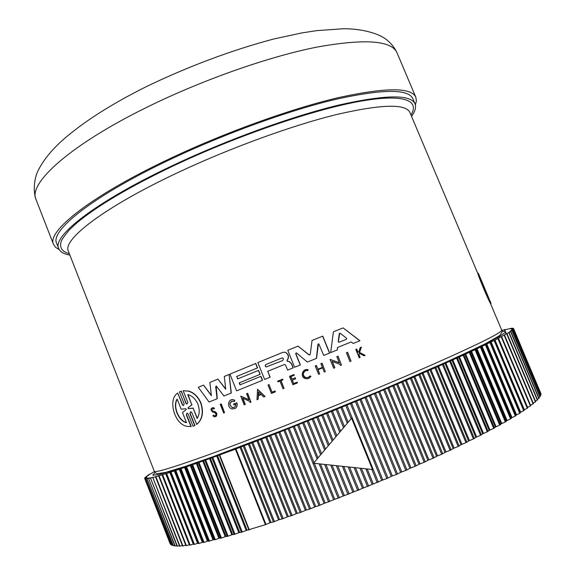 <?xml version="1.0" encoding="UTF-8"?>
<svg xmlns="http://www.w3.org/2000/svg" width="575" height="575" viewBox="0 0 575 575"><rect width="100%" height="100%" fill="white"/><g stroke="black" fill="none" stroke-linecap="round" stroke-linejoin="round"><path stroke-width="0.86" d="M59.196 249.593L55.595 247.358L53.518 244.404C46.482 231.682 90.153 196.255 169.532 158.801C224.832 132.581 290.303 108.991 337.59 97.822C385.372 87.321 411.448 87.141 415.833 97.283L416.393 100.848L415.38 104.959M490.396 303.305L490.41 303.334C489.188 302.026 477.954 275.403 477.897 273.671L477.911 273.7M346.387 352.755L347.573 352.267L351.037 361.136L349.988 361.56L346.387 352.755L347.573 352.267M272.234 392.121L275.173 390.942L275.332 391.848L275.001 391.022L272.061 392.2L269.028 384.653L272.061 392.2M275.332 391.848L271.422 393.422L268.051 385.049L269.201 384.582M277.632 381.175L282.677 379.126L282.957 379.831L280.902 380.672L284 388.355L283.022 388.75L279.932 381.067L277.912 381.879L277.632 381.175L282.505 379.198L282.792 379.902M281.074 380.6L284 388.355M305.426 370.817C302.493 373.261 302.623 375.533 305.821 377.61L308.401 377.459M310.974 376.352L309.997 375.971L310.974 376.352L308.818 378.307M305.066 369.955L308.15 369.682L307.747 370.659C303.37 369.315 301.185 376.467 305.663 377.682L308.128 377.581L309.997 375.971M359.296 353.33L358.929 354.444L360.137 357.398L359.21 357.794L355.781 349.435L356.579 349.104L357.902 352.331L358.757 351.986L360.209 347.631L361.222 347.214L359.461 352.489L365.111 355.372L364.076 355.803L359.202 353.28L358.929 354.444M355.781 349.435L356.716 349.047L358.038 352.274L358.757 351.979M360.209 347.631L361.359 347.156L359.598 352.432L365.111 355.372M292.33 380.154L293.703 383.561L297.138 382.174L297.433 382.921L292.934 384.747L289.541 376.345L293.875 374.584L294.163 375.295L290.734 376.69L291.748 379.191L295.176 377.804L295.593 378.832L292.165 380.219L293.703 383.561M289.541 376.345L294.041 374.519L294.163 375.295M290.9 376.618L291.906 379.119L295.342 377.732L295.593 378.832M315.201 365.937L316.379 365.448L317.903 369.193L322.381 367.375L320.864 363.637L321.899 363.213L325.313 371.622L324.278 372.039L322.589 367.878L317.953 369.761L319.643 373.923L318.615 374.339L315.201 365.937L316.228 365.52L317.903 369.193M320.864 363.637L322.043 363.148L325.313 371.622M318.104 369.696L319.643 373.923M332.307 361.474L334.851 367.727L333.665 368.223L330.072 359.389L339.343 362.854L336.813 356.651L337.856 356.227L341.457 365.046L340.414 365.47L339.947 364.32L332.106 361.395L334.715 367.799M330.072 359.389L339.286 362.71M336.813 356.651L337.992 356.162L341.457 365.046M351.232 341.931L337.618 347.451L337.302 349.931L330.668 352.626L333.392 331.825L343.138 327.901L359.821 340.795L353.208 343.476L351.232 341.931L337.475 347.508L337.302 349.931M343.138 327.901L359.957 340.738L353.208 343.476M285.509 352.245L287.737 354.186L288.521 356.112L288.212 358.613L287.162 360.302L287.507 361.28L289.283 361.51L291.568 363.673L293.243 367.82L287.608 370.113L293.077 367.892L291.41 363.738L289.117 361.567L287.342 361.344L286.997 360.36L288.046 358.671L288.355 356.169L287.572 354.243L285.509 352.245L282.943 352.288L257.83 362.581L264.615 379.457L270.178 377.193L264.615 379.457M284.122 364.615L267.799 371.263L270.178 377.193M318.442 343.85L316.552 358.354L307.402 362.07L296.463 352.935L295.672 353.74L300.229 364.988L294.623 367.26L287.773 350.319L298.051 346.136L308.876 354.818L309.788 354.912M296.125 352.906L295.838 353.69L300.387 364.924L294.623 367.26M298.051 346.136L309.034 354.761M309.264 354.89L310.263 354.25L312.038 340.457L322.776 336.123L329.669 353.036L323.718 355.443L318.816 343.879L317.932 344.396L316.401 358.419L307.402 362.07M236.807 376.424L237.597 378.954L258.57 370.357L260.166 374.325L239.171 382.893L239.962 384.869L260.964 376.302L262.559 380.291L236.605 390.842L229.928 374.102L255.789 363.436L257.578 367.885L236.807 376.424L237.784 378.875M216.128 386.091L217.3 398.698L209.084 402.04L198.282 387.306L203.543 385.106L211.392 395.715L209.875 382.454L217.925 379.09L225.723 389.268L224.307 376.438L229.102 374.447L231.107 393.077L223.919 396.003L216.344 386.105L215.668 386.767L217.084 398.777L209.084 402.04M203.543 385.106L211.341 395.277M217.925 379.09L225.673 388.872M229.102 374.447L231.308 392.998L223.919 396.003M233.558 404.074L236.85 402.744C237.612 405.116 237.116 406.985 235.376 408.358L235.182 408.444C236.922 407.078 237.417 405.202 236.656 402.831L233.558 404.074L233.91 404.944L235.678 404.232C235.628 406.647 234.507 407.768 232.307 407.582C228.792 404.505 229.08 402.399 233.177 401.249L234.277 401.558L234.888 400.337L234.083 401.645M230.999 399.984L233.594 399.769L234.888 400.337M231.538 401.336C229.217 403.636 229.54 405.691 232.501 407.488L234.133 407.38M242.873 398.267L245.317 404.39L244.231 404.836L240.738 396.096L249.025 399.898L246.567 393.738L247.466 393.372L250.973 402.133L250.068 402.5L249.615 401.357L242.6 398.137L245.13 404.477M240.738 396.096L248.946 399.69M246.567 393.738L247.66 393.293L250.973 402.133M257.578 389.289L265.075 396.47L263.724 397.023L261.165 394.565L258.268 395.729L258.125 399.266L256.975 399.726L257.578 389.289M258.455 395.658L258.125 399.266M215.086 411.635L212.807 411.103L215.086 411.635L216.833 413.317L215.79 416.602M213.713 415.128L214.619 415.739L213.713 415.128M214.403 415.84C215.639 415.869 216.114 415.164 215.833 413.727L214.77 412.685L212.613 411.988C210.335 409.767 210.522 408.3 213.167 407.582L214.576 408.286L213.742 409.048L213.095 408.631C211.607 409.048 211.514 409.874 212.807 411.103M220.247 404.362L221.289 403.938L224.53 412.685L223.689 413.022L220.247 404.362L221.08 404.024L224.53 412.685M190.49 411.772L190.138 413.353L194.932 425.486L194.494 425.687M186.897 413.231L186.566 414.791L191.209 426.542L186.947 426.341C174.405 424.35 167.505 399.294 177.711 393.056L182.34 404.778L183.454 405.562L182.34 404.778M177.711 393.056L182.577 404.685M181.183 391.18L186.127 403.212L187.019 404.088L186.127 403.212M186.782 404.175L187.824 402.5L183.166 390.727L188.823 391.101C194.156 392.768 198.21 396.743 200.984 403.018C203.866 412.498 202.45 419.613 196.736 424.379L191.842 412.67L190.929 411.779L189.901 413.454L194.695 425.586L192.999 426.255L188.212 414.122L187.306 413.245L186.322 414.884L190.972 426.65M214.87 411.722L216.624 413.418C217.077 415.718 216.315 416.853 214.331 416.803L212.879 415.818L213.498 415.229M183.166 390.727L188.586 391.18C193.926 392.854 197.98 396.829 200.761 403.111C203.643 412.591 202.228 419.714 196.506 424.479M410.974 115.007C419.93 100.611 404.527 93.057 357.758 101.718C311.456 110.299 236.692 135.959 174.232 165.471C130.554 186.221 96.025 206.482 75.735 223.883L69.288 229.978C64.343 235.851 61.611 239.782 61.087 241.766C59.405 247.768 62.158 251.757 69.352 253.726M415.028 103.903L412.85 98.742C408.523 88.773 382.878 88.953 335.922 99.288C289.455 110.271 225.199 133.422 170.876 159.167C92.841 195.96 49.752 230.841 56.673 243.376L58.708 248.594C51.922 236.411 95.191 201.926 173.305 165.233C227.693 139.567 291.956 116.33 338.366 105.16C385.257 94.623 410.816 94.199 415.028 103.903C416.329 107.23 415.164 111.378 411.549 116.358M281.743 358.045L282.684 358.024L283.482 358.786L282.749 360.532L266.146 366.979C264.982 366.189 264.938 365.348 266.024 364.471L281.872 358.002M346.61 338.308L346.43 339.279L339.02 342.276L338.215 341.708L339.243 333.694L340.12 333.22L346.61 338.308M185.675 408.717L186.214 409.062L186.063 409.688L182.483 412.534L186.501 422.718C178.329 421.073 172.356 406.029 177.157 399.021L181.161 409.184L185.675 408.717M187.73 394.558L188.162 394.68C192.438 396.003 195.701 399.194 197.944 404.261C199.841 409.695 199.59 414.438 197.189 418.478L193.107 408.157L188.248 408.71L188.054 407.747L191.798 404.857L187.73 394.558M484.488 287.852L489.109 298.813L480.218 277.739L484.236 287.953M265.42 524.673L265.988 524.457L235.987 448.974L217.573 455.702L247.07 530.229L265.42 524.673L235.419 449.19M219.298 454.566L220.563 453.984M273.434 521.956L278.552 519.908L248.357 444.166L240.982 446.962L271.026 522.467L273.434 521.956L243.283 446.214M241.356 532.306L246.193 530.495L216.717 456.018L210.393 458.332L239.696 532.479L241.356 532.306L211.938 457.901M282.145 518.966L287.284 516.875L256.939 440.881L249.349 443.785L279.558 519.563L282.145 518.966L251.821 442.958M234.118 534.47L238.855 532.73L209.58 458.627L203.55 460.805L232.659 534.549L234.118 534.47L204.901 460.453M291.079 515.832L296.233 513.698L265.743 437.482L257.952 440.486L288.319 516.515L291.079 515.832L260.604 439.58M227.233 536.446L231.854 534.786L202.781 461.078L197.067 463.119L225.961 536.446L227.233 536.446L198.224 462.846M300.215 512.555L305.375 510.392L274.742 433.988L266.778 437.079L297.289 513.324L300.215 512.555L269.596 436.102M309.53 509.155L314.669 506.963L283.906 430.395L275.799 433.572L306.446 509.996L309.53 509.155L278.774 432.522M318.988 505.633L324.099 503.42L293.221 426.729L284.992 429.971L315.761 506.553L318.988 505.633L288.118 428.849M293.221 426.729L294.314 426.291L325.206 503.003L333.629 499.776L319.168 463.939M317.163 458.958L302.651 422.984L294.314 426.291M320.527 464.104L334.743 499.344L343.232 496.038L330.812 465.319M321.116 454.243L313.576 463.242L372.499 469.502L351.598 418.19L320.972 454.408M324.638 450.052L312.16 419.189L303.758 422.546L318.033 457.923M332.17 465.477L344.353 495.6L352.877 492.222L342.499 466.613M332.17 441.111L321.727 415.337L313.274 418.737L325.515 449.01M343.864 466.756L353.999 491.769L362.53 488.34L354.2 467.82M339.724 432.163L331.322 411.463L322.848 414.891L333.047 440.069M355.566 467.949L363.659 487.88L372.169 484.402L365.873 468.92M347.293 423.25L340.91 407.56L332.443 411.003L340.608 431.121M367.231 469.042L373.29 483.934L381.757 480.42L350.455 403.643L342.024 407.1L348.177 422.215M386.846 478.565L391.266 476.402L359.943 399.733L351.569 403.19L382.871 479.952L386.846 478.565L355.465 401.695M396.398 474.497L400.667 472.377L369.33 395.837L361.043 399.28L392.373 475.935L396.398 474.497L365.003 397.749M405.828 470.429L409.925 468.345L378.594 391.97L370.415 395.384L401.753 471.902L405.828 470.429L374.433 393.825M260.166 374.325L239.365 382.821L240.149 384.79M329.669 353.036L323.718 355.443M322.625 336.174L329.525 353.093M267.799 371.263L270.006 377.265M287.608 370.113L285.682 365.362L284.905 364.622L284.021 364.651L267.619 371.335M258.391 370.422L259.986 374.39M257.578 367.885L236.612 376.488M255.609 363.493L257.399 367.95M262.559 380.291L236.605 390.842M260.784 376.373L262.38 380.363M337.158 349.988L330.668 352.626M233.594 399.769L233.393 399.855C227.93 398.202 226.622 407.869 232.142 408.976L235.182 408.444M233.393 399.855L234.686 400.423M257.399 389.368L264.895 396.549M317.752 369.258L322.388 367.375M297.138 382.174L297.275 382.993M293.545 383.64L296.973 382.246M214.576 408.286L213.742 409.048M213.167 407.582L214.36 408.379M358.793 354.502L360.007 357.463M308.15 369.682L307.747 370.659M310.823 376.424C309.508 378.4 307.697 379.119 305.39 378.587C299.748 377.063 302.486 368.058 307.999 369.747M268.051 385.049L269.028 384.653M347.437 352.324L351.037 361.136M181.355 391.115L185.89 403.298M183.217 405.655L184.216 404.002L179.443 391.913L181.111 391.201M490.54 303.636L491.014 303.442M477.775 273.384L478.263 273.19M478.422 273.427L477.882 273.643M490.425 303.37L490.921 303.047C489.613 301.437 478.673 275.526 478.465 273.52L477.897 273.671L409.946 112.571C405.964 103.536 381.548 104.183 336.698 114.504C292.352 125.393 231.006 147.638 178.94 172.083C104.025 207.086 62.007 239.883 68.389 251.261L154.265 471.169C153.583 474.526 202.968 457.959 281.376 427.139C333.637 406.618 392.409 382.246 434.197 363.838C476.316 345.137 498.748 334.097 501.479 330.718L501.695 330.093L490.41 303.334M271.026 522.467L270.049 522.797L240.027 447.328L235.987 448.974M240.027 447.328L240.982 446.962M248.357 444.166L249.349 443.785M256.939 440.881L257.952 440.486M265.743 437.482L266.778 437.079M274.742 433.988L275.799 433.572M283.906 430.395L284.992 429.971M302.651 422.984L303.758 422.546M312.16 419.189L313.274 418.737M321.727 415.337L322.848 414.891M331.322 411.463L332.443 411.003M340.91 407.56L342.024 407.1M350.455 403.643L351.569 403.19M359.943 399.733L361.043 399.28M369.33 395.837L370.415 395.384M378.594 391.97L379.665 391.525L410.996 467.87L415.1 466.354L419.017 464.32L387.701 388.147L379.665 391.525M387.701 388.147L388.75 387.701L420.059 463.853L424.185 462.293L427.908 460.316L396.628 384.366L388.75 387.701M396.628 384.366L397.656 383.927L428.936 459.849L433.061 458.268L436.583 456.342L405.346 380.65L397.656 383.927M405.346 380.65L406.353 380.226L437.582 455.882L441.701 454.279L445.014 452.417L413.835 377.006L406.353 380.226M413.835 377.006L414.812 376.589L445.977 451.964L450.081 450.34L453.172 448.55L422.064 373.448L414.812 376.589M422.064 373.448L423.006 373.038L454.106 448.105L458.174 446.466L461.042 444.748L430.021 369.984L423.006 373.038M430.021 369.984L430.927 369.588L461.941 444.31L465.966 442.664L468.596 441.025L437.676 366.62L430.927 369.588M437.676 366.62L438.545 366.239L469.459 440.594L473.426 438.948L475.827 437.395L445.014 363.371L438.545 366.239M445.014 363.371L445.848 362.998L476.646 436.971L480.549 435.325L482.705 433.859L452.015 360.238L445.848 362.998M452.015 360.238L452.805 359.885L483.489 433.449L487.312 431.811L489.224 430.431L458.663 357.233L452.805 359.885M458.663 357.233L459.418 356.895L489.965 430.035L493.709 428.404L495.377 427.11L464.952 354.365L459.418 356.895M464.952 354.365L465.664 354.035L496.067 426.736L499.711 425.119L501.141 423.919L470.868 351.627L465.664 354.035M470.868 351.627L471.536 351.318L501.788 423.559L505.324 421.964L506.51 420.857L476.402 349.039L471.536 351.318M476.402 349.039L477.02 348.745L507.107 420.512L510.543 418.945L511.477 417.932L481.541 346.596L477.02 348.745M481.541 346.596L482.116 346.322L512.03 417.601L515.344 416.056L516.041 415.143L486.277 344.31L482.116 346.322M486.277 344.31L486.809 344.051L516.544 414.827L519.728 413.317L520.188 412.498L490.619 342.175L486.809 344.051M490.619 342.175L491.1 341.938L520.648 412.203L523.703 410.73L524.156 410.428L494.665 340.357L491.1 341.938M511.851 329.202L513.633 328.67L511.75 329.619L513.482 329.13L510.679 330.855L512.066 330.51L509.572 331.71L510.78 331.43L494.658 340.35M506.352 333.795L504.677 329.827L511.93 328.181L510.622 328.893L512.842 328.203L511.348 328.986L513.41 328.361L511.829 329.166M504.677 329.827L506.223 334.147L504.412 329.906L505.044 329.489L502.104 330.488M501.817 330.381L502.564 330.136L502.097 330.474M152.317 472.858L154.38 471.442M152.31 472.844L149.752 474.332M149.026 474.943L147.998 475.173L149.673 474.138M149.018 474.921L146.805 476.308M147.854 475.798L146.718 476.086M147.847 475.769L145.827 477.113M147.013 476.524L145.734 476.869M147.006 476.495L145.188 477.789M146.352 477.545L144.67 478.062L146.596 477.07L145.08 477.523M146.56 477.854L144.706 478.45L146.359 477.588M147.15 478.069L145.101 478.688L146.603 477.882M147.135 478.019L145.87 478.774L171.99 545.265L172.874 545.043M148.106 478.091L146.057 478.723M148.084 478.033L147.02 478.709L173.384 545.732L174.649 545.409M149.435 477.962L147.243 478.652M149.414 477.897L148.558 478.486L175.181 546.049L176.812 545.603M151.16 477.674L148.81 478.422M151.132 477.602L150.492 478.105L177.366 546.2L179.371 545.625M153.281 477.243L150.779 478.026M153.237 477.142L152.813 477.566L179.961 546.185L182.34 545.474M155.796 476.653L153.144 477.466M155.746 476.524L182.562 546.056L185.703 545.15M158.729 475.92L155.559 476.84M158.657 475.741L159.031 475.626L158.678 475.978L159.088 475.856L186.357 545.639L189.304 544.705L161.97 474.785L159.088 475.856M161.97 474.785L162.387 474.655L189.685 545.179L190.167 545.1L193.25 544.094L165.686 473.663L162.215 474.936L189.685 545.179M165.686 473.663L166.146 473.52L193.854 544.482L194.386 544.381L197.592 543.31L169.805 472.37L166.161 473.714L193.854 544.482M169.805 472.37L170.315 472.212L198.123 543.21L199.007 543.483L202.335 542.347L174.326 470.911L170.315 472.212M174.326 470.911L174.879 470.731L202.917 542.218L204.039 542.398L207.474 541.197L179.249 469.279L174.879 470.731M179.249 469.279L179.846 469.078L208.1 541.053L209.458 541.133L213.009 539.867L184.561 467.475L179.846 469.078M184.561 467.475L185.208 467.259L213.677 539.702L215.28 539.681L218.917 538.351L190.26 465.506L185.208 467.259M190.26 465.506L190.95 465.268L219.636 538.164L221.476 538.042L225.206 536.662L196.334 463.378L190.95 465.268M196.334 463.378L197.067 463.119M202.781 461.078L203.55 460.805M209.58 458.627L210.393 458.332M216.717 456.018L217.573 455.702M258.427 391.942L260.727 394.148L258.297 395.126L258.427 391.942M69.884 255.092C63.818 254.049 60.095 251.879 58.708 248.594M281.887 357.995L266.196 364.406C265.118 365.283 265.161 366.124 266.326 366.922L266.146 366.987M339.739 333.184L338.359 341.651L339.085 342.254M258.297 395.126L260.727 394.141M258.599 392.1L258.477 395.047M177.237 399.237C172.852 406.094 178.394 420.469 186.322 422.481M193.107 408.157L197.347 418.205M188.032 394.637L191.798 404.857M188.054 407.747L192.036 404.764M188.291 407.653L188.435 408.71M193.337 408.063L188.672 408.617M247.07 530.229L246.193 530.495M239.696 532.479L238.855 532.73M232.659 534.549L231.854 534.786M225.961 536.446L225.206 536.662M219.636 538.164L218.917 538.351M213.677 539.702L213.009 539.867M208.1 541.053L207.474 541.197M202.917 542.218L202.335 542.347M198.123 543.21L197.592 543.31M193.667 543.993L193.25 544.094M158.686 475.978L185.919 545.704L186.357 545.639M152.842 477.566L179.961 546.185M150.528 478.105L177.366 546.2M170.876 544.554L171.487 544.525M540.73 393.58L513.633 328.67M540.457 394.781L540.946 394.364M539.803 396.132L540.673 395.507M538.753 397.634L540.018 396.815M537.309 399.294L538.969 398.281M535.454 401.113L537.567 399.92L509.076 332.544L537.567 399.92M533.197 403.082L535.706 401.709L507.013 333.78M530.531 405.21L533.435 403.65L504.541 335.182M498.46 338.179L527.62 407.402L530.761 405.756L501.659 336.742L530.761 405.756M494.982 339.976L524.342 409.723L527.663 408.006L498.367 338.467L527.663 408.013M524.342 409.723L523.954 409.953M520.648 412.203L520.188 412.498M516.544 414.827L516.041 415.143M512.03 417.601L511.477 417.932M507.107 420.512L506.51 420.857M501.788 423.559L501.141 423.919M496.067 426.736L495.377 427.11M489.965 430.035L489.224 430.431M483.489 433.449L482.705 433.859M476.646 436.971L475.827 437.395M469.459 440.594L468.596 441.025M461.941 444.31L461.042 444.748M454.106 448.105L453.172 448.55M445.977 451.964L445.014 452.417M437.582 455.882L436.583 456.342M428.936 459.849L427.908 460.316M420.059 463.853L419.017 464.32M410.996 467.87L409.925 468.345M401.753 471.902L400.667 472.377M392.373 475.935L391.266 476.402M382.871 479.952L381.757 480.42M373.29 483.934L372.169 484.402M363.659 487.88L362.53 488.34M353.999 491.769L352.877 492.222M344.353 495.6L343.232 496.038M334.743 499.344L333.629 499.776M325.206 503.003L324.099 503.42M315.761 506.553L314.669 506.963M306.446 509.996L305.375 510.392M297.289 513.324L296.233 513.698M288.319 516.515L287.284 516.875M279.558 519.563L278.552 519.908M270.049 522.797L265.988 524.457M36.009 199.467C32.61 189.887 34.737 177.409 37.878 171.084C42.722 161.093 50.665 151.053 61.705 140.976C81.938 122.928 109.753 105.009 145.152 87.22C186.789 66.966 232.35 49.896 274.038 38.927L301.667 32.955L316.559 30.648L343.217 28.75C361.114 28.635 377.38 33.027 385.545 38.913C390.669 42.708 394.507 47.358 397.052 52.864C391.676 40.379 364.823 38.489 316.502 47.179C268.733 56.709 203.298 79.602 148.522 106.461C69.898 144.799 27.78 183.641 36.009 199.467L53.518 244.404M154.927 472.542L152.785 475.187L158.578 474.662L172.91 470.637L195.874 462.968L226.873 451.777L306.489 421.029C350.362 403.449 394.04 385.214 430.15 369.438L484.797 344.296L499.395 336.591L505.368 332.336C506.022 331.351 504.965 331.085 502.176 331.538M328.569 501.997L297.584 425.105M338.237 498.266L324.645 464.6M320.67 454.768L307.158 421.295M347.968 494.45L336.433 465.958M328.253 445.747L316.803 417.436M357.722 490.561L348.256 467.216M335.879 436.705L326.485 413.533M367.475 486.608L360.065 468.381M343.527 427.685L336.174 409.594M377.193 482.605L371.831 469.444M351.167 418.701L345.848 405.648M219.686 455.062L249.313 529.877M219.312 455.192L248.925 529.97M212.807 457.578L242.248 532.033M274.476 521.604L244.303 445.826M205.735 460.151L234.974 534.218M283.209 518.592L252.871 442.556M199.007 462.566L228.045 536.216M292.172 515.444L261.683 439.171M192.654 464.823L221.476 538.042M301.329 512.152L270.696 435.67M191.906 465.082L220.707 538.25M186.667 466.907L215.28 539.681M310.665 508.731L279.896 432.084M185.969 467.144L214.554 539.86M181.075 468.826L209.458 541.133M320.138 505.195L289.254 428.404M180.421 469.049L208.783 541.291M175.871 470.573L204.039 542.398M329.734 501.551L314.331 463.335M314.058 462.667L298.741 424.652M175.267 470.774L203.406 542.541M171.062 472.154L199.007 543.483M339.408 497.813L326.068 464.772M321.583 453.682L308.322 420.835M170.509 472.334L198.432 543.598M166.664 473.556L194.386 544.381M349.147 493.99L337.863 466.117M329.173 444.655L317.968 416.961M162.675 474.792L190.167 545.1M358.901 490.087L349.686 467.367M336.806 435.613L327.657 413.058M368.647 486.127L361.488 468.517M344.447 426.592L337.345 409.12M155.911 476.747L182.951 545.998M378.357 482.116L347.012 405.167M388.003 478.077L356.622 401.213M397.541 474.008L366.153 397.275M406.956 469.933L375.561 393.357M415.1 466.354L383.712 389.936M416.207 465.865L384.826 389.469M424.185 462.293L392.826 386.091M425.27 461.804L393.911 385.631M433.061 458.268L401.745 382.31M145.259 478.644L170.969 544.64M434.118 457.779L402.802 381.857M441.701 454.279L410.435 378.587M144.835 478.414L170.337 543.871M442.728 453.797L411.47 378.149M450.081 450.34L418.88 374.95M451.073 449.866L419.879 374.519M458.174 446.466L427.052 371.407M459.13 445.999L428.023 370.983M465.966 442.664L434.937 367.957M466.886 442.211L435.864 367.547M473.426 438.948L442.506 364.615M474.31 438.502L443.397 364.219M480.549 435.325L449.743 361.395M481.39 434.894L450.592 361.014M487.312 431.811L456.629 358.297M488.103 431.394L457.441 357.93M493.709 428.404L463.162 355.328M494.45 428.001L463.924 354.983M499.711 425.119L469.322 352.504M500.415 424.731L470.034 352.166M505.324 421.964L475.094 349.816M505.978 421.59L475.762 349.499M510.543 418.945L480.47 347.278M511.139 418.586L481.095 346.984M515.344 416.056L485.451 344.892M515.897 415.718L486.026 344.612M519.728 413.317L490.022 342.664M520.231 413.001L490.547 342.405M523.703 410.73L494.184 340.594M527.261 408.293L497.936 338.682M530.394 406.007L501.278 336.936M533.118 403.887L504.21 335.347M535.426 401.918L506.726 333.924M537.323 400.114L508.839 332.659M538.811 398.468L510.55 331.559M539.911 396.98L511.865 330.618M540.615 395.658L512.792 329.842M540.931 394.493L513.338 329.216M540.881 393.487L513.511 328.742M397.052 52.864L415.833 97.283M154.265 471.169L154.84 472.406L157.054 473.771L165.909 472.327L184.92 466.526L212.807 456.802L289.556 427.656L377.372 391.956L451.871 359.627L485.163 343.836L499.596 335.62L502.212 331.753L501.695 330.093M478.465 273.52L484.366 287.507M484.725 289.11L490.921 303.047M185.919 545.704L158.678 475.978M182.562 546.056L155.545 476.855M179.608 546.228L152.813 477.566M177.057 546.236L150.492 478.105M174.908 546.077L148.558 478.486M173.147 545.754L147.02 478.709M171.781 545.28L145.87 478.774M170.797 544.647L145.101 478.688M170.186 543.871L144.699 478.45M524.156 410.428L494.665 340.357M533.442 403.65L504.548 335.168M535.706 401.709L507.028 333.759M539.027 398.295L510.787 331.43M540.098 396.829L512.066 330.51M540.773 395.521L512.965 329.741M541.068 394.371L513.482 329.13"/></g></svg>
